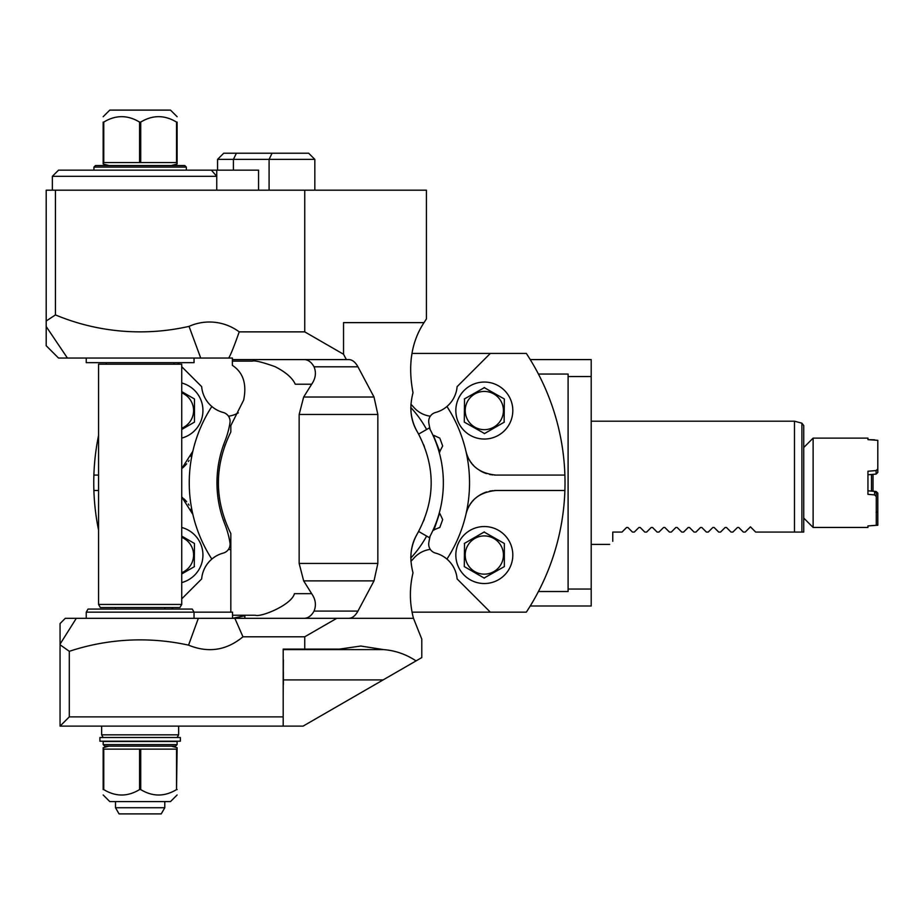 <?xml version="1.0" encoding="UTF-8"?>
<svg xmlns="http://www.w3.org/2000/svg" width="924" height="924" viewBox="0 0 924 924"><rect width="100%" height="100%" fill="white"/><g stroke="black" fill="none" stroke-linecap="round" stroke-linejoin="round"><path stroke-width="1.39" d="M439.916 513.675L442.677 519.6L439.836 527.419L433.483 530.018L439.489 513.525L433.91 530.18M436.555 521.575L436.486 521.771C438.426 516.135 438.426 516.135 436.486 521.771L436.267 522.349M438.057 517.428L437.352 519.288M437.341 519.323L436.786 520.928M418.618 531.462L429.29 537.629A113.964 113.964 0 0 0 429.29 427.951L418.618 434.118M436.382 443.52L436.486 443.809C434.349 438.242 434.349 438.242 436.486 443.809C438.426 449.445 438.426 449.445 436.486 443.809L436.532 443.947M436.775 444.617L437.214 445.888M437.248 445.98L437.803 447.666M434.904 439.466L435.493 441.187M435.597 441.476L436.036 442.608M436.209 522.51L435.816 523.562M435.527 524.289L434.904 526.114M436.486 521.771C434.349 527.338 434.349 527.338 436.486 521.771M465.939 514.356C469.415 500.15 479.417 492.192 495.945 490.494L564.887 490.494A235.632 235.632 0 0 1 526.333 612.15L490.332 612.15L457.114 578.932A29.256 29.256 0 0 0 446.939 559.089A140.148 140.148 0 0 0 465.939 514.356L465.939 514.356A140.148 140.148 0 0 0 446.939 406.491A29.256 29.256 0 0 1 435.539 412.485A9.24 9.24 0 0 0 428.817 422.892A89.328 89.328 0 0 0 430.168 429.579M446.939 559.089A29.256 29.256 0 0 0 435.539 553.095A9.24 9.24 0 0 1 428.817 542.688L428.817 542.688A89.328 89.328 0 0 1 430.168 536.001M410.914 561.365A113.225 113.225 0 0 0 414.056 557.969A26.184 26.184 0 0 1 430.307 549.387M426.622 536.082A110.88 110.88 0 0 1 410.81 558.061L410.81 558.061A49.284 49.284 0 0 1 410.834 556.86M410.834 408.72A49.284 49.284 0 0 1 410.81 407.519L410.81 407.519A110.88 110.88 0 0 1 426.622 429.498M430.307 416.193A26.184 26.184 0 0 1 414.056 407.611A113.225 113.225 0 0 0 410.914 404.215M411.122 359.401L411.122 359.401A92.4 92.4 0 0 1 411.861 354.527M446.939 406.491A29.256 29.256 0 0 0 457.114 386.648L490.332 353.43L412.069 353.43A92.4 92.4 0 0 0 411.931 354.169M490.332 612.15L412.069 612.15A92.4 92.4 0 0 1 411.226 607.022M495.945 490.494A30.804 30.804 0 0 0 494.328 490.529M492.723 490.656A30.804 30.804 0 0 0 492.111 490.725M491.141 490.863A30.804 30.804 0 0 0 489.581 491.152M486.59 491.949A30.804 30.804 0 0 0 485.158 492.434M484.869 492.55A30.804 30.804 0 0 0 483.795 492.989M483.668 493.046A30.804 30.804 0 0 0 481.912 493.878M481.196 494.248A30.804 30.804 0 0 0 479.983 494.952M478.805 495.703A30.804 30.804 0 0 0 477.904 496.327M477.673 496.5A30.804 30.804 0 0 0 476.819 497.147M476.588 497.331A30.804 30.804 0 0 0 475.548 498.221M473.596 500.103A30.804 30.804 0 0 0 472.684 501.097M471.817 502.136A30.804 30.804 0 0 0 470.997 503.222M470.235 504.331A30.804 30.804 0 0 0 469.507 505.486M468.838 506.664A30.804 30.804 0 0 0 468.214 507.888M467.648 509.136A30.804 30.804 0 0 0 467.128 510.406M466.274 513.016A30.804 30.804 0 0 0 465.985 514.16M564.887 490.494A235.632 235.632 0 0 0 564.887 475.086L495.945 475.086C479.417 473.388 469.415 465.442 465.939 451.224L465.939 451.224M465.985 451.42A30.804 30.804 0 0 0 466.274 452.564M467.128 455.186A30.804 30.804 0 0 0 467.648 456.456M469.507 460.106A30.804 30.804 0 0 0 470.235 461.249M471.009 462.37A30.804 30.804 0 0 0 471.817 463.444M472.684 464.483A30.804 30.804 0 0 0 473.596 465.488M475.548 467.371A30.804 30.804 0 0 0 476.576 468.237M476.588 468.249A30.804 30.804 0 0 0 477.673 469.08M479.983 470.628A30.804 30.804 0 0 0 481.208 471.332M481.6 471.552A30.804 30.804 0 0 0 482.351 471.933M482.617 472.06A30.804 30.804 0 0 0 483.702 472.557M483.899 472.638A30.804 30.804 0 0 0 484.696 472.961M485.169 473.146A30.804 30.804 0 0 0 486.59 473.631M489.581 474.428A30.804 30.804 0 0 0 491.141 474.717M492.03 474.844A30.804 30.804 0 0 0 492.723 474.924M494.328 475.052A30.804 30.804 0 0 0 495.945 475.086M490.332 353.43L526.333 353.43A235.632 235.632 0 0 1 564.887 475.086M538.438 591.522L568.098 591.522L568.098 589.05L591.198 589.05L591.198 359.586L530.237 359.586M591.198 376.53L568.098 376.53L568.098 374.058L538.438 374.058M343.543 354.262L343.543 322.626L424.024 322.626L426.414 318.919L426.414 190.182L304.747 190.182L304.747 331.866L343.543 354.262L346.373 359.586L232.374 359.586L232.374 358.05L228.69 358.05C230.769 354.712 234.28 345.98 239.212 331.866A49.896 49.896 0 0 0 189.05 326.368A220.224 220.224 0 0 1 55.44 314.922L46.2 320.998L46.2 190.182L304.747 190.182M304.747 331.866L239.212 331.866M55.44 190.182L55.44 314.922M228.69 358.05L58.524 358.05L46.2 345.726L46.2 318.711M230.827 533.575A110.88 110.88 0 0 0 230.827 533.587C214.264 499.722 214.264 465.858 230.827 431.993L230.827 425.583L243.647 400.127C246.962 384.061 243.208 372.464 232.374 365.35L232.374 359.586M217.556 170.166L217.556 159.378L314.83 159.378L308.674 153.222L272.072 153.222L269.092 159.378L269.092 190.182M211.365 170.166L216.747 176.322L52.356 176.322L58.524 170.166L258.558 170.166L258.558 190.182M217.556 159.378L223.712 153.222L272.072 153.222M216.747 190.182L216.747 170.166M93.936 170.166L93.936 167.082L186.348 167.082L186.348 170.166M186.348 167.082L184.8 165.546L95.484 165.546L93.936 167.082M177.108 162.555L140.714 162.555L140.714 122.095C152.656 114.865 164.588 114.865 176.53 122.095L177.108 122.095C177.108 114.865 177.108 114.865 177.108 122.095L177.108 163.998L171.321 165.546M140.714 162.555L103.176 162.555L103.176 163.998L108.963 165.546M176.53 122.095L176.53 162.555M140.714 122.095L139.57 122.095L139.57 162.555M103.176 116.701L109.783 110.106L170.501 110.106L177.108 116.701M139.57 122.095C127.627 114.865 115.696 114.865 103.754 122.095L103.176 122.095C103.176 114.865 103.176 114.865 103.176 122.095L103.176 162.555M103.754 122.095L103.754 162.555M46.2 326.542L67.417 358.05L80.815 358.05M200.716 358.05L189.05 326.368M140.148 358.05L80.076 358.05M86.244 358.05L86.244 362.67L194.04 362.67L194.04 358.05M98.556 364.206L181.728 364.206L181.728 604.458L98.556 604.458L98.556 364.206M181.728 604.458L179.949 607.53L100.335 607.53L98.556 604.458M346.373 359.586L348.671 359.586C352.183 359.598 355.278 362.012 357.934 366.805L374.012 397.031L377.847 414.46L377.847 563.444L374.012 580.873L303.661 580.873L311.665 593.67L294.433 593.67C291.51 605.139 260.383 617.544 255.336 615.234L232.548 615.234L232.548 612.15L86.244 612.15L88.023 609.078L192.261 609.078L194.04 612.15L194.04 618.318M198.348 618.318L234.846 618.318L242.966 636.798C226.507 650.438 208.374 653.222 188.554 645.148L198.348 618.318L65.292 618.318L60.06 623.55L60.06 644.132L76.311 618.318M232.548 615.234L232.548 618.306L413.478 618.318C409.528 603.291 409.367 588.126 413.016 572.822C409.124 557.992 410.591 544.929 417.417 533.61C435.758 499.734 435.758 465.846 417.417 431.97C410.591 420.663 409.124 407.588 413.016 392.758C407.738 365.13 411.411 341.753 424.024 322.626M188.554 645.148A224.844 224.844 0 0 0 69.3 651.328L69.3 716.874L283.194 716.874L283.194 649.11L304.747 649.11L304.747 636.798L336.763 618.318M242.966 636.798L304.747 636.798M283.194 716.874L283.194 726.114L60.06 726.114L69.3 716.874M259.783 726.114L303.095 726.114L385.551 678.516L383.125 679.914L283.368 679.914M95.484 726.114L184.8 726.114M244.248 726.114L244.86 726.114M232.548 618.306L244.86 615.777L244.86 618.318M60.06 644.132L60.06 726.114M69.3 651.328L60.06 644.756M591.198 589.05L591.198 605.994L530.237 605.994M568.098 589.05L568.098 376.53M98.556 530.087A235.632 235.632 0 0 1 93.89 490.494L98.556 490.494M98.556 435.493A235.632 235.632 0 0 0 93.89 490.494M192.85 451.235A30.804 30.804 0 0 0 192.85 451.224L181.728 468.618A30.804 30.804 0 0 0 185.216 465.465M185.747 464.876A30.804 30.804 0 0 0 186.66 463.813M188.334 461.573A30.804 30.804 0 0 0 189.097 460.383M191.06 456.629A30.804 30.804 0 0 0 191.603 455.313M192.492 452.61A30.804 30.804 0 0 0 192.804 451.409M177.685 362.67L179.233 364.206M181.728 366.701L201.663 386.648A29.256 29.256 0 0 0 223.238 412.485A9.24 9.24 0 0 1 229.96 422.892L229.96 422.892A89.328 89.328 0 0 1 224.855 441.418A112.428 112.428 0 0 0 224.855 524.162A89.328 89.328 0 0 1 229.96 542.688A9.24 9.24 0 0 1 223.238 553.095A29.256 29.256 0 0 0 211.839 559.089A140.148 140.148 0 0 1 192.85 514.356A30.804 30.804 0 0 0 192.492 512.97M93.89 475.086L98.556 475.086M182.721 497.77A30.804 30.804 0 0 0 181.728 496.962L192.85 514.356A140.148 140.148 0 0 1 211.839 406.491M238.323 412.855A26.184 26.184 0 0 1 228.471 416.193M225.26 444.698A110.88 110.88 0 0 0 224.694 446.28M224.694 519.3A110.88 110.88 0 0 0 225.26 520.882M230.827 549.792A26.184 26.184 0 0 0 228.471 549.387M304.377 359.586C308.258 359.783 311.48 362.196 314.033 366.805C316.447 372.661 315.65 378.47 311.665 384.222L303.661 397.031L374.012 397.031M303.661 580.873L299.157 563.444L299.157 414.46L303.661 397.031M230.827 612.15L230.827 533.587M232.374 361.122L252.495 361.122C254.77 360.291 262.277 362.127 275.005 366.632C285.724 372.106 292.469 377.962 295.253 384.222L311.665 384.222M374.012 580.873L357.934 611.099C355.278 615.892 352.183 618.295 348.671 618.318M411.226 551.905A49.284 49.284 0 0 1 413.409 542.457M413.502 542.203A49.284 49.284 0 0 1 417.417 533.61M417.417 431.97A49.284 49.284 0 0 1 413.502 423.377M413.409 423.123A49.284 49.284 0 0 1 411.226 413.675M304.747 649.11L339.431 649.11L360.764 646.038L383.645 649.607C395.287 650.531 406.098 654.296 416.066 660.891L421.794 657.588L421.794 639.119L413.478 618.318M416.066 660.891L383.125 679.914M383.645 649.607L283.31 649.607M283.368 659.898L283.194 695.218M283.368 672.21L283.368 684.534M423.619 444.675A101.64 101.64 0 0 1 424.393 446.662M424.393 518.918A101.64 101.64 0 0 1 423.619 520.905M311.665 593.67C315.65 599.433 316.447 605.243 314.033 611.099C311.48 615.707 308.258 618.11 304.377 618.318M211.839 559.089A29.256 29.256 0 0 0 201.663 578.932L181.728 598.879M173.065 607.53L171.529 609.078M191.603 510.267A30.804 30.804 0 0 0 191.06 508.951M189.097 505.185A30.804 30.804 0 0 0 188.334 504.007M186.66 501.767A30.804 30.804 0 0 0 185.747 500.704M185.597 500.531A30.804 30.804 0 0 0 184.788 499.676M184.35 499.249A30.804 30.804 0 0 0 183.772 498.706M181.728 527.489A28.494 28.494 0 0 1 181.728 582.582M181.728 536.105L194.479 543.474L194.271 566.724M194.479 566.597L181.728 573.966M181.728 537.352A19.115 19.115 0 0 1 181.728 572.718M181.728 382.998A28.494 28.494 0 0 1 181.728 438.091M181.728 391.626L194.479 398.983L194.479 422.106L181.728 429.475M181.728 392.862A19.115 19.115 0 0 1 181.728 428.228M622.002 532.074L626.587 527.489L627.893 527.489L632.466 532.074L627.893 527.489L626.587 527.489L627.893 527.489L626.587 527.489L622.002 532.074L612.762 532.074L612.762 541.314C608.639 545.437 608.639 545.437 612.762 541.314C608.639 545.437 608.639 545.437 612.762 541.314M632.466 532.074L634.314 532.074L638.9 527.489L634.314 532.074M644.79 532.074L640.205 527.489L638.9 527.489L640.205 527.489L644.79 532.074L646.638 532.074L651.224 527.489L646.638 532.074M657.114 532.074L652.529 527.489L651.224 527.489L652.529 527.489L657.114 532.074L658.962 532.074L663.548 527.489L658.962 532.074M669.438 532.074L664.853 527.489L663.548 527.489L664.853 527.489L669.438 532.074L671.286 532.074L675.86 527.489L671.286 532.074M681.75 532.074L677.165 527.489L675.86 527.489L677.165 527.489L681.75 532.074L683.598 532.074L688.184 527.489L683.598 532.074M694.074 532.074L689.489 527.489L688.184 527.489L689.489 527.489L694.074 532.074L695.922 532.074L700.508 527.489L695.922 532.074M706.398 532.074L701.813 527.489L700.508 527.489L701.813 527.489L706.398 532.074L708.246 532.074L712.82 527.489L708.246 532.074M718.71 532.074L714.136 527.489L712.82 527.489L714.136 527.489L718.71 532.074L720.558 532.074L725.144 527.489L720.558 532.074M731.034 532.074L726.449 527.489L725.144 527.489L726.449 527.489L731.034 532.074L732.882 532.074L737.467 527.489L732.882 532.074M743.358 532.074L738.773 527.489L737.467 527.489L738.773 527.489L743.358 532.074L745.206 532.074L750.438 526.83L745.206 532.074M755.67 532.074L750.438 526.83L755.67 532.074L801.893 532.074L794.478 532.074L794.478 421.194L801.893 423.18L801.893 532.074L803.73 532.074L803.73 425.56L801.893 423.18M738.773 527.489L737.467 527.489L738.773 527.489M726.449 527.489L725.144 527.489L726.449 527.489M714.136 527.489L712.82 527.489L714.136 527.489M701.813 527.489L700.508 527.489L701.813 527.489M689.489 527.489L688.184 527.489L689.489 527.489M677.165 527.489L675.86 527.489L677.165 527.489M664.853 527.489L663.548 527.489L664.853 527.489M652.529 527.489L651.224 527.489L652.529 527.489M640.205 527.489L638.9 527.489L640.205 527.489M813.12 438.126L813.12 527.454L803.73 518.052L803.73 447.528L813.12 438.126L867.948 438.126L867.948 439.651L874.578 439.801M876.114 512.335L877.8 511.815L877.8 525.248L877.8 493.093L876.114 491.487L873.03 491.222L873.03 474.358L874.578 474.22M877.8 525.248L867.948 525.929L867.948 527.454L867.948 525.929L876.264 525.294L876.264 492.966L876.264 496.511L874.578 494.894L867.948 494.34L867.948 471.24L876.114 470.559L877.8 468.942L877.8 440.332L867.948 439.651L867.948 438.126M813.12 527.454L867.948 527.454M874.578 494.894L874.578 491.36L876.264 492.966M874.578 491.36L867.948 490.794M867.948 474.786L876.114 474.093L876.114 470.559M877.8 472.487L877.8 468.942L877.8 472.487L876.114 474.093M484.315 526.541A28.494 28.494 0 0 1 512.808 555.035A28.494 28.494 0 0 1 484.315 583.529A28.494 28.494 0 0 1 455.832 555.035A28.494 28.494 0 0 1 484.315 526.541M484.107 532.039L504.342 543.474L504.342 566.597L484.107 578.031M484.315 578.147L464.298 566.597L464.518 543.347M464.298 543.474L484.315 531.912M484.315 535.92A19.115 19.115 0 0 1 503.43 555.035A19.115 19.115 0 0 1 484.315 574.151A19.115 19.115 0 0 1 465.211 555.035A19.115 19.115 0 0 1 484.315 535.92M178.644 726.114L178.644 734.846L101.64 734.846L101.64 726.114M180.365 737.514L99.919 737.514L99.919 741.21L180.365 741.21L180.365 737.514M177.108 741.522L103.176 741.522L103.176 744.594L177.108 744.594L177.108 741.522M103.176 744.594L104.724 746.142L175.56 746.142L177.108 744.594M176.53 749.133L176.53 789.581C164.588 796.823 152.656 796.823 140.714 789.581L139.57 789.581L139.57 749.133L177.108 749.133L177.108 747.689L171.321 746.142M139.57 789.581C127.627 796.823 115.696 796.823 103.754 789.581L103.176 789.581C103.176 796.823 103.176 796.823 103.176 789.581L103.176 747.689L108.963 746.142M103.176 749.133L139.57 749.133M140.714 789.581L140.714 749.133M176.53 789.581L177.108 749.133M177.108 789.581C177.108 796.823 177.108 796.823 177.108 789.581M177.108 794.975L170.501 801.582L109.783 801.582L103.176 794.975M103.754 789.581L103.754 749.133M164.784 807.738L161.226 813.894L119.057 813.894L115.5 807.738L164.784 807.738L164.784 801.582M484.315 382.051A28.494 28.494 0 0 1 512.808 410.545A28.494 28.494 0 0 1 484.315 439.039A28.494 28.494 0 0 1 455.832 410.545A28.494 28.494 0 0 1 484.315 382.051M484.107 387.56L504.342 398.983L504.123 422.233M484.534 433.541L464.298 422.106L464.518 398.856M464.298 398.983L484.534 387.56M504.342 422.106L484.315 433.668M484.315 391.429A19.115 19.115 0 0 1 503.43 410.545A19.115 19.115 0 0 1 484.315 429.66A19.115 19.115 0 0 1 465.211 410.545A19.115 19.115 0 0 1 484.315 391.429M439.916 451.905L433.483 435.562L439.489 452.067L442.677 445.98L442.307 444.964M440.205 439.177L442.677 445.98M873.03 490.494L873.03 475.086L873.03 490.494M233.414 170.166L233.414 159.378L236.405 153.222M314.033 611.099L357.934 611.099M377.847 563.444L299.157 563.444M299.157 414.46L377.847 414.46M314.033 366.805L357.934 366.805M871.482 474.486L871.482 491.094M314.83 190.182L314.83 159.378M52.356 176.322L52.356 190.182M106.26 364.206L106.26 362.67M174.024 364.206L174.024 362.67M115.5 609.078L115.5 607.53M164.784 609.078L164.784 607.53M86.244 612.15L86.244 618.318M283.194 649.214L283.368 650.138M591.198 544.398L609.678 544.398M591.198 421.194L794.478 421.194M177.108 737.514L178.644 734.846M103.176 737.514L101.64 734.846M115.5 807.738L115.5 801.582M433.91 435.4L439.836 438.172"/></g></svg>
